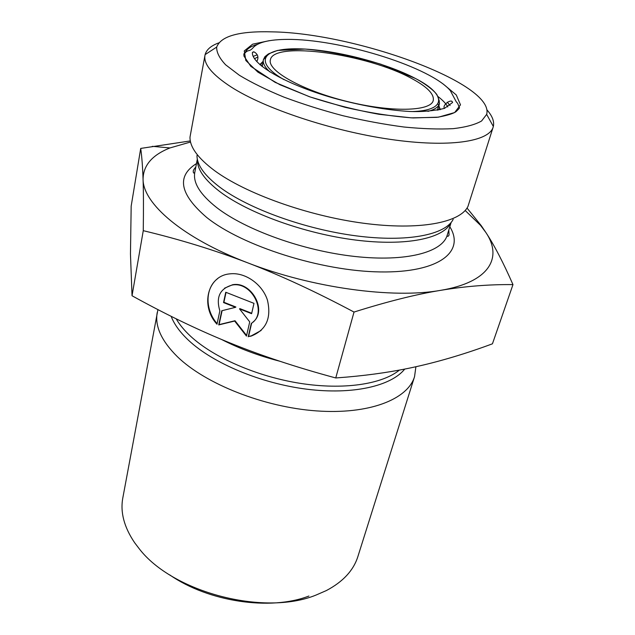 <?xml version="1.0" encoding="UTF-8"?>
<svg xmlns="http://www.w3.org/2000/svg" width="635" height="635" viewBox="0 0 635 635"><rect width="100%" height="100%" fill="white"/><g stroke="black" fill="none" stroke-linecap="round" stroke-linejoin="round"><path stroke-width="0.95" d="M221.472 339.431C239.046 348.456 258.493 355.719 279.797 361.228M248.214 336.78L251.301 323.405C267.906 313.357 252.071 281.154 232.219 285.036C219.869 288.56 215.749 297.172 219.861 310.872L216.995 324.231C200.104 306.126 207.399 275.574 229.989 273.852C245.047 272.034 262.247 284.012 267.414 300.045C271.653 318.191 266.16 330.232 250.936 336.177L248.571 336.463L251.293 335.859L261.128 330.486M217.694 278.598C204.938 288.012 204.891 309.832 217.122 323.636M224.544 288.179L232.593 284.742C251.531 281.019 267.676 310.944 252.936 322.096M251.643 323.159L248.571 336.463M226.044 292.362L223.909 302.268L235.887 307.015L235.522 307.316L223.536 302.57L225.758 292.251L253.984 303.355L251.611 313.69L239.538 308.904L249.73 321.889L246.467 336.082L234.648 321.048L218.718 324.922L221.774 310.753L235.522 307.316M222.099 310.674L219.091 324.612L235.013 320.731L246.602 335.478M239.538 308.904L239.895 308.602L251.706 313.277M512.977 284.615C489.482 284.337 465.368 286.25 440.658 290.338C489.347 282.273 502.944 257.85 485.95 232.601C494.363 245.38 503.372 262.723 512.977 284.615L492.442 343.813C466.177 353.552 440.928 361.132 416.679 366.562C395.407 371.356 372.237 374.848 347.162 377.055L335.748 377.96L354.02 312.055C315.928 291.767 280.456 275.352 247.61 262.795C311.952 287.933 393.208 298.918 440.658 290.338C416.171 294.33 387.294 301.569 354.02 312.055M143.264 230.672C143.573 208.701 143.51 191.556 143.065 179.237C142.891 203.454 182.523 238.014 247.61 262.795C214.662 250.15 179.88 239.443 143.264 230.672L132.032 295.751C164.449 313.69 195.723 328.859 225.862 341.257L229.791 342.86C261.144 355.648 296.466 367.347 335.748 377.96M190.548 142.018L169.958 147.939C152.186 154.996 143.216 165.425 143.065 179.237C142.629 166.703 141.843 156.432 140.708 148.423L190.317 140.922M467.027 208.042L481.259 225.679L485.95 232.601L480.568 225.385L465.169 210.487M132.032 295.751L130.461 254.008L131.175 206.113L140.708 148.423M169.775 574.929C208.51 601.893 270.653 610.989 308.888 596.035M415.909 366.736L414.544 376.658L357.878 556.57C353.489 570.452 342.987 581.779 326.374 590.558L315.968 595.09C264.033 616.402 172.379 592.209 139.121 548.608L134.668 542.758C124.119 527.209 120.158 512.278 122.809 497.959L157.924 309.602M414.544 376.658C407.765 399.383 369.125 414.719 316.373 410.893C263.7 407.138 205.399 383.929 177.34 356.656C161.433 340.868 154.726 326.144 157.234 312.507M411.726 78.518C367.832 54.126 273.137 40.592 270.359 59.912C267.303 70.675 301.831 90.265 346.535 101.338C391.208 112.546 430.895 111.458 433.245 100.52C434.38 94.147 427.204 86.804 411.726 78.518M272.177 31.861C355.576 33.06 495.197 83.598 486.656 114.387L481.592 120.983C475.258 124.619 465.844 127.175 453.334 128.643C439.182 129.397 422.743 128.857 404.027 127.024C384.365 124.428 364.006 120.658 342.956 115.721C322.04 110.196 302.292 103.965 283.718 97.028C266.327 89.86 251.563 82.621 239.419 75.303L225.639 64.818C219.432 58.206 216.456 52.292 216.694 47.077C220.909 35.997 239.403 30.924 272.177 31.861M218.75 42.886C211.034 45.712 206.494 49.625 205.121 54.61L204.986 55.253C203.359 63.96 212.042 74.525 231.037 86.931C264.501 108.434 331.74 130.921 390.303 139.375C448.977 147.899 489.045 141.661 493.157 127.103L493.339 126.468C494.467 121.42 492.292 115.84 486.807 109.72M204.986 55.253L190 137.104C189.738 146.971 197.874 158.107 214.4 170.513C245.404 193.453 307.491 215.805 363.363 223.218C419.314 230.68 460.24 222.687 467.963 206.407L493.157 127.103M210.264 313.357L210.947 313.769M399.431 370.078C381.984 384.31 343.424 390.16 300.125 383.342C256.842 376.507 213.479 357.505 190.532 336.193C184.277 330.383 179.499 324.588 176.189 318.818M171.164 316.333C174.165 324.247 179.999 332.272 188.659 340.408C213.098 363.323 260.858 383.421 306.792 389.191C352.766 394.978 391.12 386.104 404.749 369.062M284.012 79.685C252.833 61.714 262.715 48.093 297.918 48.816C332.78 49.284 385.215 62.516 415.512 78.51C446.056 94.139 447.762 110.601 411.909 111.569M268.121 54.126L264.922 56.666L263.374 59.714C262.644 63.214 264.843 67.302 269.962 71.993M427.926 111.371C434.65 109.641 438.507 107.061 439.507 103.624L437.936 96.464M262.223 66.588L263.374 59.714L268.541 53.84L277.463 50.451L304.998 49.054C328.557 51.197 353.893 56.269 381.016 64.254L415.528 78.51C426.871 84.606 435.158 91.638 437.126 95.052C438.999 99.743 439.682 101.925 439.158 101.608L439.507 103.624L437.293 110.236M245.015 52.975C246.404 49.205 250.484 46.347 257.262 44.41M269.446 40.64L252.635 44.18L244.277 50.919L245.816 60.484L257.889 72.12L279.948 84.733L310.078 96.941L345.051 107.307C369.514 112.879 392.208 116.427 413.131 117.943L438.531 117.157L454.652 112.554L460.494 104.831L456.279 94.956L443.103 83.939M253.873 51.776L252.508 52.292M452.596 102.195L451.62 101.084M263.009 61.46L259.842 64.595M440.333 109.601L437.975 103.656M447.238 102.211L450.096 105.497M253.151 56.396L257.215 54.832M197.414 159.552C197.017 169.148 204.526 179.864 219.924 191.699C248.364 213.217 304.736 233.656 355.473 240.038C406.281 246.467 443.714 238.435 450.874 222.75M453.176 219.345C445.46 234.831 407.416 242.538 356.179 235.863C305.014 229.243 248.38 208.685 219.758 187.15C204.502 175.506 196.906 164.941 196.985 155.472M448.794 230.029L449.072 235.013C448.096 236.72 447.461 236.823 447.159 235.315C442.238 252.405 405.892 262.144 354.608 256.445C303.411 250.809 245.483 229.941 216.694 207.574C200.152 194.477 192.857 182.745 194.794 172.395L197.326 159.107M196.469 163.584C176.26 176.228 179.657 194.175 206.645 217.408C242.157 245.983 321.381 271.224 380.333 271.931C439.515 272.867 465.312 251.484 449.81 226.751M169.958 147.939L152.329 146.336M480.568 225.385L481.259 225.679M458.661 107.244L459.534 107.561C459.113 108.347 460.042 107.744 456.128 111.562C453.263 113.665 446.865 115.594 436.928 117.348L411.305 117.848L379.103 114.308C355.37 109.982 332.113 104.1 309.316 96.679L275.138 82.359L250.833 66.365L243.959 56.094L243.848 53.785L244.769 53.911M438.11 108.458L438.317 110.045M439.793 109.728L438.952 105.553M262.342 64.635L261.414 65.937M260.263 64.96L262.961 61.674M216.694 47.077L205.121 54.61M486.656 114.387L493.339 126.468M447.159 235.315L451.16 222.401M194.794 172.395C193.802 173.569 193.294 173.188 193.246 171.228C193.143 170.505 194.008 169.085 195.826 166.957M257.866 56.944L254.492 58.753M256.778 61.603C258.151 58.991 258.278 56.705 257.175 54.753C255.286 52.062 253.698 51.356 252.397 52.641C251.555 64.214 285.607 84.32 332.7 97.83C360.466 105.529 386.088 110.077 409.583 111.474C421.918 111.958 433.53 110.934 444.429 108.402L452.517 102.537C451.842 98.06 441.912 105.045 444.444 108.394M447.802 106.95C446.103 103.743 442.825 100.266 437.967 96.52M458.97 106.823C458.129 104.14 457.256 102.529 456.367 101.989L450.326 90.63C430.768 67.508 345.813 40.64 292.005 39.418C271.693 39.045 258.81 41.719 253.357 47.427C248.864 52.641 248.483 48.808 244.689 53.396"/></g></svg>
